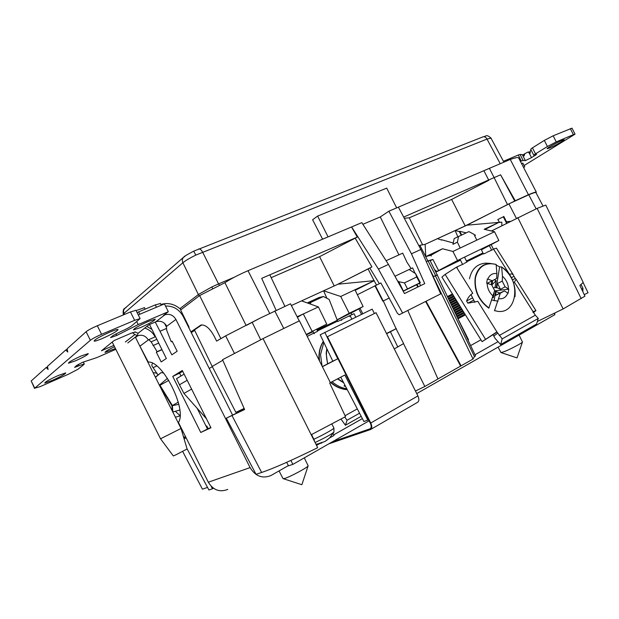 <?xml version="1.0" encoding="UTF-8"?>
<svg xmlns="http://www.w3.org/2000/svg" width="619" height="619" viewBox="0 0 619 619"><rect width="100%" height="100%" fill="white"/><g stroke="black" fill="none" stroke-linecap="round" stroke-linejoin="round"><path stroke-width="0.93" d="M481.064 249.132L483.462 253.976L486.062 252.931M486.743 252.366L492.778 249.635M502.195 338.879L500.632 344.566L536.611 324.039L538.29 318.429L502.195 338.879L496.91 331.885L482.093 341.657L441.935 277.095L445.138 274.395L456.528 267.153L457.279 267.47L457.379 266.735L456.675 267.331M457.379 266.735L463.716 263.88M491.943 300.029L498.071 301.229M533.214 312.703L535.938 310.614L533.091 311.682L535.319 315.21L499.185 335.529M496.446 248.18L493.459 249.086M511.317 277.73L513.987 276.337L513.337 274.89L511.658 273.822L509.244 274.418M513.987 276.337L515.302 278.411L512.416 279.92M513.491 282.581L514.397 282.109L516.122 279.293L515.302 278.411M496.492 332.457L482.093 341.657M473.535 300.23L467.902 303.178L477.806 301.321L496.91 331.885M467.902 303.178L466.548 301.012L472.382 297.979M456.474 267.184L472.769 293.259C470.316 294.652 468.243 297.236 466.548 301.012M462.486 264.236L460.072 259.276M464.42 263.292L466.958 262.046L464.513 257.133M458.594 236.381L457.379 242.145L452.953 244.327L454.168 238.594L468.846 231.607L474.015 234.322L476.785 240.149M457.379 242.145L460.18 248.018M500.632 344.566L495.061 338.361L493.157 334.771M532.967 312.185L533.74 311.643M538.29 318.429L535.319 315.21M497.753 333.239L493.637 336.078M307.604 303.047L310.893 302.335L323.435 296.516L329.146 299.441L337.781 321.485L340.783 320.023L341.58 320.371L341.781 319.536L340.806 320.062M341.781 319.536L348.977 316.038L349.766 316.386L349.967 315.558L349 316.077M307.202 336.365L313.477 333.308L314.305 333.656L314.514 332.805L313.508 333.355M354.037 313.701L349.967 315.558M313.756 333.215L312.719 330.917M314.514 332.805L317.624 331.289L316.649 329.022M307.295 302.939L319.064 297.491L323.435 296.516M310.893 302.335L310.351 304.037M359.484 413.252L347.058 420.231L345.417 425.23L340.999 419.086M347.058 420.231L344.737 417.044M345.417 425.23L361.14 416.355M582.843 291.696L582.936 288.261M315.249 442.407L315.961 442.09C325.455 437.594 331.444 434.267 333.92 432.101L329.587 438.035M321.431 442.477L321.71 443.042L318.708 443.568L325.107 441.432L330.051 437.532L326.391 440.558M112.209 342.083L160.53 438.801L181.034 428.48L135.337 337.092M181.034 428.48L187.085 448.984L175.982 454.779L173.328 455.948L160.553 438.809M523.597 167.517L524.742 166.797L523.512 167.347M524.742 166.797L522.854 163.06L521.585 163.625M347.182 389.637C341.293 389.119 335.862 386.697 330.902 382.372M319.566 361.07C318.63 353.673 319.899 347.127 323.373 341.433M498.094 347.112L500.918 352.536L503.758 351.816C509.754 349.573 522.738 342.764 522.444 342.013L522.421 341.936M282.976 478.595L284.585 478.495C289.947 476.986 307.945 467.299 308.115 465.844L308.045 465.596M136.118 310.614L144.42 307.689M549.564 148.011L547.134 148.753C546.368 148.444 556.837 142.548 561.874 140.459L564.249 139.739C564.923 140.103 554.562 145.922 549.564 148.011M81.344 355.902C72.903 359.732 68.608 362.169 68.446 363.214L75.448 360.854C83.774 357.07 88.037 354.648 88.238 353.596L81.344 355.902M52.398 380.376L44.738 383.06C44.901 382.055 49.381 379.548 58.186 375.524L65.73 372.893C65.521 373.907 61.08 376.406 52.398 380.376M102.282 338.531C97.864 340.388 95.148 341.262 94.142 341.146C94.343 339.746 99.644 336.697 110.035 332.024C114.422 330.182 117.084 329.339 118.02 329.47C117.757 330.902 112.511 333.92 102.282 338.531M148.367 321.4C138.834 325.726 133.874 328.557 133.48 329.888L140.505 327.59C149.899 323.319 154.82 320.51 155.261 319.164L148.367 321.4M114.5 346.671C107.923 349.921 104.773 351.84 105.06 352.435L115.405 348.497M115.823 349.325L96.843 357.604L82.636 362.285L76.888 365.311L74.605 367.361L77.777 366.262L79.077 365.697L78.412 364.359M490.991 138.153L487.006 139.089L195.813 255.105C189.785 258.053 185.468 260.607 182.884 262.766L124.024 313.33L123.405 314.475M179.92 308.641L198.707 294.334L211.806 286.976L218.546 283.897L219.598 285.39M326.793 348.59L326.174 353.333L327.575 363.895M515.008 296.679C516.029 284.423 511.565 274.519 501.614 266.951L502.473 276.26L502.264 281.142L497.483 283.425L496.802 287.58L500.531 289.344L497.483 283.425M492.384 280.732L496.67 278.442L496.895 273.575L496.129 264.421L489.884 263.392C482.015 264.12 477.11 268.925 475.168 277.807C473.945 290.365 478.495 300.494 488.817 308.185L494.682 290.559L491.695 284.895L486.658 283.076L487.346 278.976L492.384 280.732L487.432 283.138L489.087 283.928M496.245 265.033L499.634 266.89L501.614 266.951M467.979 339.978L468.506 339.692L457.99 318.831L465.434 314.878M447.413 296.54L452.443 293.986M470.626 345.564L480.94 339.816M460.497 260.166L436.031 272.035M394.264 348.915L403.611 343.568L396.075 328.689L383.285 300.942L389.158 298.087L397.375 313.191L399.154 314.808L440.705 293.87L420.85 249.472L411.449 253.821L424.758 283.626L404.493 293.553L388.469 264.437L361.821 222.623L248.01 270.704C238.772 274.72 231.073 278.712 224.914 282.674L199.635 295.565L180.632 309.964L189.066 327.157L188.64 327.343M518.66 157.969L518.575 157.814C518.01 157.172 515.248 157.713 510.28 159.447L388.887 211.195L380.275 216.936L362.889 224.302M396.671 207.899L386.705 188.13L317.609 216.062L312.61 219.76L322.623 239.189M584.228 294.621L588.05 292.756L583.222 282.736M583.222 282.442L579.887 285.452L584.955 296.161L563.135 308.935L537.369 321.501M497.715 341.874L474.982 354.757M474.464 356.567L475.547 355.948L437.215 275.022L435.459 275.881L474.464 356.567L473.032 359.028L461.093 365.829L426.065 301.252M437.927 378.936L461.093 365.829M407.797 310.459L437.958 379.006L424.843 386.473L415.457 391.03M362.347 418.622L333.726 434.848M316.595 445.332L319.582 443.637M329.757 437.865L334.028 435.443L333.099 433.594M226.306 418.196L244.606 409.523L222.546 359.701L263.044 338.601L317.679 447.684C292.408 460.095 273.73 468.359 261.636 472.467L256.073 474.316L226.306 418.196L244.482 409.236M211.18 486.271L212.472 488.793L213.47 488.236M212.472 488.793L208.889 489.985L186.961 448.574M207.527 487.424L202.421 489.149L182.659 451.413M581.195 298.629L537.145 208.386L491.416 230.995M537.145 208.386L545.796 205.09M506.435 221.718L510.249 221.385L506.435 221.718L503.843 216.503L497.784 219.575L499.533 222.322L466.95 225.177L429.207 242.455L465.217 225.896L515.209 200.765L500.609 174.806L494.117 177.607L507.402 204.402M299.248 320.905L290.504 303.782L260.344 318.019L225.649 335.869L216.604 341.084L214.414 336.666C209.926 328.372 205.446 324.495 200.982 325.037L190.9 331.854M368.088 268.956L337.131 284.601L371.926 266.913L368.088 268.956L374.062 280.662L338.036 284.191M260.344 318.019L246.873 325.145M535.93 192.61L535.884 192.524C535.512 192.238 533.137 192.989 528.773 194.784L508.903 203.844L466.95 225.177M536.015 192.764L536.325 192.138C535.93 191.828 533.299 192.687 528.433 194.714L515.209 200.765M369.907 268.128L379.315 283.641M424.843 386.473L403.511 343.63M418.243 286.814L416.989 284.508L419.473 283.293L420.533 285.692M357.356 294.729L380.817 282.929L389.158 298.087M409.174 269.513L394.961 276.236M409.26 269.466L412.602 267.88L415.117 273.358M426.259 261.551L429.981 260.39L437.215 275.022M383.285 300.942L389.32 297.994M417.794 287.038L416.548 284.74L403.224 291.24M416.548 284.74L416.989 284.508M409.345 269.621L415.597 273.668L420.363 282.713L417.16 284.415L419.643 283.208M420.363 282.713L419.829 282.891L416.726 276.964L404.431 282.891L407.503 288.903L419.829 282.891M407.503 288.903L403.356 291.007L398.791 281.715L404.431 282.891M460.621 366.015L425.624 301.476M383.176 300.989L375.3 285.537M369.133 420.804L292.888 464.374L288.5 465.813L286.659 462.339M351.878 314.63L351.12 313.067M361.542 314.336L358.811 308.866M330.368 382.65L344.837 375.013L367.81 420.108L363.887 421.516L340.76 377.164M374.441 313.5L372.151 309.144L320.193 334.794L332.821 361.194L322.329 366.587M263.044 338.601L299.418 320.82L330.407 382.728L329.703 383.099L345.51 416.626L311.597 434.538L314.413 440.596M362.773 313.74L359.987 308.231M386.496 333.479L387.471 332.991L386.511 333.509M396.075 328.689L387.471 332.991M382.821 301.182L374.913 285.754M332.821 361.194L337.951 358.734M473.032 359.028L433.192 276.608L435.459 275.881M437.509 274.867L433.192 276.608M184.067 438.763L186.118 437.811M207.164 426.77L206.522 427.071M186.04 437.656L184.044 438.685M206.831 427.683L207.466 427.358M367.81 420.108L368.568 419.674M397.824 347.035L390.419 331.769L386.62 333.718M337.061 359.167L322.383 366.703M491.571 250.006L489.335 245.588M493.389 249.14L491.146 244.621M563.135 308.935L517.763 217.555M183.889 438.159L185.839 437.254M185.801 437.176L183.882 438.136M501.831 225.68L501.823 222.19L499.533 222.322M503.286 216.758L506.597 223.25M506.342 221.757L507.062 223.01M397.483 280.809L398.791 281.715M416.726 276.964L415.597 273.668M390.419 331.769L396.33 328.557M292.888 464.374L290.876 460.435M554.229 313.276L554.879 314.661L416.749 393.591M207.257 426.948L206.8 427.559L207.411 427.249M337.757 358.834L328.472 339.87M327.033 336.922L324.789 332.341M433.447 276.476L429.478 268.754M435.714 275.749L428.232 261.21M457.573 318.004L464.946 314.096M457.046 316.889L464.296 313.052M456.652 316.046L463.809 312.27M456.118 314.932L463.159 311.225M455.723 314.096L462.679 310.444M455.197 312.982L462.029 309.399M454.803 312.146L461.542 308.618M454.276 311.032L460.892 307.573M453.874 310.196L460.404 306.784M453.348 309.082L459.755 305.74M452.953 308.247L459.267 304.958M452.427 307.132L458.617 303.914M452.032 306.297L458.13 303.132M451.499 305.182L457.48 302.087M451.104 304.347L456.992 301.306M450.578 303.225L456.342 300.254M450.183 302.389L455.855 299.472M449.657 301.275L455.205 298.428M449.255 300.439L454.717 297.646M448.729 299.325L454.067 296.602M448.334 298.49L453.58 295.812M447.808 297.375L452.93 294.768M468.506 339.692L467.724 339.429M447.607 296.958L452.682 294.373M448.527 298.907L453.82 296.199M449.456 300.857L454.957 298.033M450.377 302.807L456.095 299.859M451.297 304.749L457.232 301.685M452.226 306.699L458.37 303.511M453.147 308.649L459.507 305.345M454.067 310.599L460.637 307.171M454.996 312.549L461.774 308.997M455.917 314.506L462.911 310.823M456.837 316.456L464.049 312.641M457.766 318.406L465.179 314.467M494.581 290.992L499.943 292.996L504.439 290.938L508.137 293.259L508.779 289.181L494.612 290.86M491.943 284.872L496.121 280.616L494.264 279.726M492.786 297.445L493.32 297.7L494.117 292.81M493.444 288.083L495.022 287.332L496.121 280.616M492.654 280.585L491.888 285.227M502.264 281.142L505.104 286.79L508.779 289.181M505.104 286.79L500.531 289.344M495.022 287.332L496.206 287.889L496.802 287.58M491.254 284.725L491.873 280.98M496.206 291.232L495.525 295.418L499.943 292.996M495.525 295.418L500.322 293.197L494.48 310.8M504.439 290.938L500.322 293.197M494.094 300.803L495.618 291.479M496.206 287.889L499.634 266.89M345.518 386.418L344.071 385.985L344.853 385.111M337.494 378.89L343.661 382.797M332.565 441.695L370.077 428.789C371.493 427.899 371.57 426.019 370.309 423.141L327.002 336.937L376.05 312.703L417.918 395.92C419.326 399.17 419.171 401.329 417.446 402.404L370.913 429.323M328.766 443.869L370.487 429.571C372.143 428.534 372.228 426.336 370.758 422.986L327.42 336.721M137.078 312.541L155.315 304.888L160.367 303.542M144.792 328.093C149.388 329.625 152.839 332.542 155.129 336.852M146.85 326.422L151.895 329.409M160.824 304.455C168.221 302.351 174.953 304.084 181.027 309.662M127.793 342.934L137.333 335.544L138.076 333.27L134.841 331.823M137.333 335.544L134.857 334.562L132.427 332.674M175.386 411.271L180.044 415.736M172.778 411.983L179.812 410.072M180.036 415.914L175.378 417.191M178.79 404.284L171.943 405.785L178.264 402.149M155.354 377.133L161.064 372.615L155.446 377.319M163.648 373.017L161.064 372.615M180.485 426.545L180.083 426.592M181.352 429.547L181.506 428.588M185.468 436.519L183.843 438.004M184.942 437.494L183.417 436.55M182.907 431.397L182.249 432.604M386.101 260.731L402.714 253.148L406.962 262.239L411.086 268.6M420.85 249.472L398.404 207.172M411.449 253.821L388.887 211.195M398.938 254.873L380.275 216.936M402.644 313.059L378.426 269.079L351.607 226.941M351.553 226.972L357.271 237.1L269.822 274.836L284.902 306.343M271.176 277.66L319.582 256.661L357.271 237.1M355.321 238.377L371.926 266.913M224.883 336.349L216.604 341.084M220.797 338.423L199.635 295.565M276.144 310.336L261.698 278.341L269.822 274.836M514.722 201.043L500.609 174.806M489.358 168.275L494.117 177.607L403.658 217.076M404.284 218.259L409.26 217.818L451.638 199.434L488.817 180.322L484.066 171.006M451.638 199.434L465.217 225.896M201.871 324.851L194.443 329.904L212.201 366.448L222.794 360.266M191.294 332.643L194.66 330.353M388.469 264.437L378.426 269.079M319.582 256.661L334.214 285.939M528.433 194.714L510.28 159.447M409.26 217.818L422.591 244.799M246.138 325.517L224.914 282.674M156.762 365.968L153.079 367.655L157.915 374.913M153.079 367.655C151.601 365.829 151.469 364.436 152.676 363.469M418.761 198.591L418.065 198.877M418.065 198.869L417.276 199.217M314.065 242.803L312.332 243.538M335.955 233.564L334.121 234.338M297.12 249.96L295.116 250.811M212.309 366.657L209.23 368.452M206.119 426.259L206.746 425.965L208.154 428.696M237.363 412.564L236.992 411.821M184.114 374.116L176.523 378.689L179.479 384.786L183.928 393.421L191.611 389.103M306.451 334.871L313.028 331.683M337.123 320.008L352.644 312.2M352.644 312.239L363.121 306.537L349.201 313.268L337.061 319.853M429.207 242.455L425.129 244.319L419.899 245.302L427.853 260.885L432.913 259.446L430.166 260.746M427.853 260.885L426.561 261.504M528.773 194.784L536.155 208.858M508.903 203.844L516.347 218.283M481.389 249.813L498.844 240.536L457.518 260.514L435.977 271.927M425.771 256.583L442.492 248.761L452.938 251.453L494.535 231.73L484.143 229.27L498.643 222.492L501.823 222.19M494.535 231.73L498.844 240.536M244.134 408.455L235.878 412.347L212.201 366.448M225.649 335.869L234.408 353.372M252.219 322.445L260.692 339.738M316.843 329.525L326.755 324.132L306.227 334.422M326.878 298.281L323.598 290.798L301.577 300.88L318.375 306.931L326.755 324.132M355.205 290.311L374.325 280.639L340.713 296.478L349.201 313.268M340.713 296.478L323.621 290.783L337.131 284.601M425.129 244.319L425.764 256.475M460.466 260.112L453.51 263.237M437.463 238.679L441.695 240.095M455.174 230.578L457.812 236.768M461.642 234.965L459.77 231.305L459.29 231.521L461.209 235.158M459.29 231.521L455.213 230.554M301.577 300.873L291.425 305.523M297.282 316.688L303.318 313.972L312.053 331.242M318.375 306.931L303.318 313.972M206.437 418.738L183.928 393.421M239.089 411.759L238.71 411.008M179.479 384.786L187.186 380.267M434.917 269.892L436.821 271.478M432.913 259.446L438.631 270.604M453.518 263.245L460.288 259.725M481.164 249.349L482.139 248.877L481.18 249.387M374.108 280.747L376.499 284.972M354.958 289.808L363.121 306.537M425.818 256.576L430.901 255.268L431.281 256.042M484.909 229.456L498.643 222.492M452.938 251.453L457.518 260.514M459.77 231.305L466.153 232.86M474.255 234.833L475.524 235.143L474.611 235.568M441.502 239.708L453.24 242.981M430.901 255.268L442.492 248.761M303.178 313.926L297.53 317.222M419.899 245.302L418.885 245.758M522.854 154.943L524.726 153.775L524.169 155.849L522.568 154.688L520.076 154.441L523.117 160.445L525.361 160.631L531.504 157.621L535.567 155.121L535.365 154.727M149.527 324.503L166.341 358.494L161.18 361.945L156.328 352.25L157.149 351.677L151.121 341.835L148.746 339.661L148.281 339.97C145.682 335.784 142.161 334.392 137.72 335.784L136.134 336.473M138.076 333.262L149.055 324.712L155.833 321.795C160.429 320.371 164.081 321.857 166.79 326.228L166.395 326.523L166.735 330.384L171.262 341.804L172.144 341.193L177.173 351.252L171.796 354.842L160.004 331.273L166.101 328.604M288.384 465.596L270.882 475.57C262.348 478.905 255.415 476.251 250.091 467.608L175.92 319.45C173.158 314.978 169.444 313.462 164.778 314.885L163.462 315.45L168.306 311.713L164.399 303.898L138.261 314.893M34.556 388.415L31.19 380.971L46.201 367.508L48.081 369.466L47.454 366.394L65.738 349.998L67.773 352.033L67.146 348.729L86.111 331.73C88.269 330.043 91.999 328.055 97.315 325.764L130.454 311.953L135.956 310.289L140.111 318.592L131.685 325.818C129.479 327.42 125.912 329.308 120.976 331.474L113.153 335.467L110.546 337.618L116.767 335.459L138.192 324.565L168.306 311.713M140.111 318.592L134.64 320.317L130.454 311.953M97.315 325.764L101.586 334.306L134.64 320.317M101.586 334.306C96.278 336.628 92.54 338.608 90.366 340.257L86.111 331.73M31.19 380.971L34.78 388.175L90.366 340.257M34.78 388.175L40.189 386.612L68.887 374.015L78.048 369.203L84.022 364.374L84.269 363.895L79.077 365.697M135.306 332.148L131.46 333.076L114.12 340.543L101.454 350.772L113.857 345.394M138.192 324.565L136.768 321.71M67.247 349.248L65.738 349.998M47.586 367.052L46.201 367.508M155.114 336.86C152.816 332.527 149.349 329.602 144.73 328.078M138.733 343.893L148.243 362.061C162.735 360.653 187.348 409.855 178.427 422.429L208.317 482.209C213.23 490.147 219.714 492.546 227.784 489.412M232.527 414.993L183.123 316.324C179.108 309.237 173.219 305.809 165.466 306.041M533.74 155.191L530.715 149.218L532.456 147.833L535.505 153.852L547.42 146.51L544.325 140.405L553.162 135.793L572.002 128.156L575.051 134.161L573.395 134.656L570.339 128.628M535.505 153.852L533.748 155.207L536.611 154.324L535.567 155.121M523.117 160.445L521.322 161.041L518.281 155.029L520.076 154.441M520.44 161.42L521.322 161.041M575.051 134.161L524.107 165.528M553.162 135.793L556.257 141.913L573.395 134.656M556.257 141.913L547.42 146.51M532.456 147.833L544.325 140.405M531.148 150.077L530.398 150.541L530.15 153.28L527.891 152.088L524.726 153.775M503.425 161.273L518.281 155.029M530.274 151.841L527.891 152.088M155.222 322.058L160.004 331.273M182.296 370.495L172.724 376.414L200.765 432.472L210.955 427.768L182.296 370.495M172.229 341.371L171.262 341.804M164.484 323.304L166.24 326.685M161.946 349.727L156.328 352.25M161.869 349.557L157.149 351.677M158.634 343.096L153.001 345.595M172.724 376.414L179.572 373.195L180.98 376.004M182.69 371.276L179.572 373.195M197.105 408.238L207.497 429.006L200.765 432.472M207.497 429.006L210.808 427.474M555.491 312.657L554.415 313.678M317.609 216.062L328.078 236.884M493.513 249.055L509.468 274.302M514.397 282.109L533.091 311.682M445.138 274.395L485.536 339.266M482.882 252.954L466.37 261.017M466.765 261.736L483.269 253.666M350.029 315.528L351.824 319.102M337.247 320.317L317.075 330.113M317.439 330.925L337.603 321.122M357.14 408.973L345.069 415.705M581.69 289.266L582.943 288.284L581.094 284.624M313.802 439.281C322.035 435.559 333.873 428.975 333.927 428.1L333.85 427.938M346.717 388.732C341.425 387.943 336.558 385.606 332.109 381.737M322.058 366.046L320.541 354.555L323.838 342.408M474.858 302.412L470.966 294.528M469.457 278.821C471.601 269.149 476.963 263.918 485.544 263.129L489.884 263.392M124.551 314.413L124.024 313.33C123.189 311.342 123.498 309.662 124.945 308.277L125.974 307.651M193.724 251.144L195.813 255.105M234.261 277.25L218.546 283.897L202.599 252.134C201.299 249.79 200.014 248.73 198.738 248.954L198.614 249M490.573 137.511L490.983 138.13M211.806 286.976L212.774 288.864M500.229 163.695L487.006 139.089C485.9 137.209 484.584 136.459 483.06 136.83L482.913 136.884M261.636 472.467L231.993 415.542M316.41 444.202L316.882 445.169M493.196 296.106C489.312 292.679 487.292 288.384 487.138 283.239M487.826 279.13C489.552 274.913 492.577 273.064 496.895 273.575M507.812 293.035C506.156 297.267 503.17 299.17 498.844 298.745M502.473 276.26C506.28 279.656 508.269 283.881 508.454 288.949M488.94 307.937C478.796 300.285 474.293 290.257 475.431 277.854C478.441 266.449 485.342 261.969 496.129 264.421M501.669 267.106C522.699 279.641 516.997 318.081 494.604 310.552M343.444 382.38L337.773 378.743M327.846 363.755C326.321 358.741 326.043 353.828 327.002 349.023M370.007 428.812L370.502 428.534M370.758 422.986L417.918 395.92M156.483 307.225L155.315 304.888M138.648 311.868L139.824 314.235M125.363 341.982L134.857 334.562M172.833 411.968L172.361 405.468L159.725 384.894L167.494 378.333M159.509 385.451L159.725 384.894L159.184 384.801M171.966 405.871L172.221 410.869M168.778 380.36L159.617 385.505L171.943 405.785M178.001 422.421L178.504 422.282M179.696 424.967L179.99 426.05M182.172 429.919L181.553 430.22M146.688 359.794L147.152 359.879M201.307 324.944L200.123 325.47M269.652 313.361L248.01 270.704M199.086 295.983L182.884 262.766C181.909 260.483 182.218 258.58 183.812 257.055L184.949 256.382M157.125 373.288L153.086 372.599M274.782 310.955L283.726 328.387M148.815 339.638L155.446 336.728L148.746 339.661M156.754 339.344L151.121 341.835M164.778 314.885L155.833 321.795M137.72 335.784L135.522 337.479M116.767 335.459L115.939 333.796M77.189 365.086L77.777 366.262M140.203 345.975L148.281 339.97M166.79 326.228L175.92 319.45M531.504 157.621L528.99 152.661M525.361 160.631L522.366 154.719M250.091 467.608L208.317 482.209M496.407 248.118L513.337 274.89M516.122 279.293L535.938 310.614M354.022 313.678L355.778 317.168M331.869 423.992L333.927 428.1L333.92 432.101M316.092 444.233L320.209 443.467M321.826 442.98L321.571 442.477M347.174 389.699C341.146 389.235 335.63 386.844 330.616 382.527M319.118 360.181C318.46 353.101 319.861 346.818 323.327 341.34M522.444 341.99L519.086 335.111M501.127 352.606L517.027 357.898L522.428 342.067M308.138 465.79L304.293 457.859M283.487 478.758L301.871 484.716L308.115 465.844M144.343 307.527L145.148 309.144M123.266 314.197C122.848 310.699 123.405 308.726 124.945 308.277L183.696 257.148M183.812 257.055C183.913 256.545 187.217 254.571 193.732 251.144L483.06 136.83C486.604 136.335 486.147 133.913 490.96 138.099L503.897 162.147M583.268 282.543L545.772 205.036M160.282 303.372L161.219 305.237M178.264 422.947L178.651 422.878M178.659 423.744L178.434 422.916M518.575 157.814L536.325 192.138M535.884 192.524L542.948 205.887M83.325 361.991L84.269 363.895M282.984 478.541L279.045 470.927"/></g></svg>
